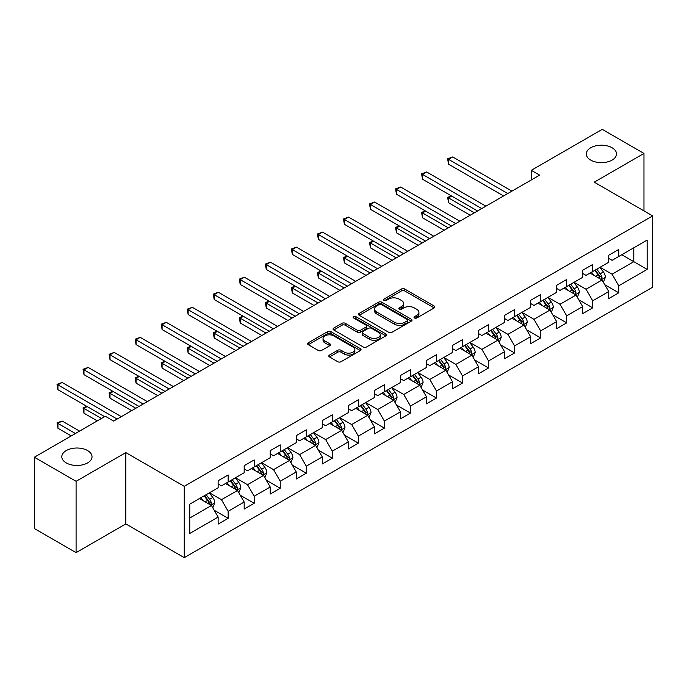 <?xml version="1.0" encoding="UTF-8"?>
<svg xmlns="http://www.w3.org/2000/svg" width="687" height="687" viewBox="0 0 687 687"><rect width="100%" height="100%" fill="white"/><g stroke="black" fill="none" stroke-linecap="round" stroke-linejoin="round"><path stroke-width="1.03" d="M414.493 317.987A1.623 0.936 0 0 0 416.786 317.987L434.193 307.939A2.319 1.34 0 0 0 434.871 306.995A2.319 1.34 0 0 0 434.193 306.041L404.703 289.021A2.319 1.34 0 0 0 401.423 289.021L384.016 299.068A1.623 0.936 0 0 0 383.544 299.73A1.623 0.936 0 0 0 384.016 300.391A1.623 0.936 0 0 0 386.309 300.391L388.559 299.094A7.411 4.285 0 0 1 399.053 299.094L401.509 300.511A7.411 4.285 0 0 1 403.681 303.542A7.411 4.285 0 0 1 401.509 306.565L399.25 307.862A1.623 0.936 0 0 0 398.778 308.532A1.623 0.936 0 0 0 399.25 309.193A1.623 0.936 0 0 0 401.543 309.193L403.801 307.888A7.411 4.285 0 0 1 414.287 307.888L416.743 309.305A7.411 4.285 0 0 1 418.915 312.336A7.411 4.285 0 0 1 416.743 315.359L414.493 316.664A1.623 0.936 0 0 0 414.012 317.325A1.623 0.936 0 0 0 414.493 317.987L414.493 316.664M87.601 450.569A15.105 8.725 0 0 0 71.139 448.68A15.105 8.725 0 0 0 61.804 456.743A15.105 8.725 0 0 0 66.235 462.909A15.105 8.725 0 0 0 82.698 464.798A15.105 8.725 0 0 0 92.024 456.743A15.105 8.725 0 0 0 87.601 450.569M612.083 147.765A15.105 8.725 0 0 0 595.62 145.867A15.105 8.725 0 0 0 586.294 153.931A15.105 8.725 0 0 0 590.717 160.097A15.105 8.725 0 0 0 607.188 161.986A15.105 8.725 0 0 0 616.514 153.931A15.105 8.725 0 0 0 612.083 147.765M329.494 355.05A2.319 1.34 0 0 0 328.815 355.995A2.319 1.34 0 0 0 329.494 356.939L337.772 361.714A2.319 1.34 0 0 0 341.044 361.714L360.383 350.55A2.319 1.34 0 0 0 361.061 349.606A2.319 1.34 0 0 0 360.383 348.661L330.885 331.632A2.319 1.34 0 0 0 327.613 331.632L308.274 342.796A2.319 1.34 0 0 0 307.596 343.74A2.319 1.34 0 0 0 308.274 344.685L318.27 350.456A2.319 1.34 0 0 0 321.55 350.456L329.82 345.681A2.319 1.34 0 0 0 330.499 344.737A2.319 1.34 0 0 0 329.82 343.792L324.865 340.932A6.2 3.581 0 0 1 323.053 338.399A6.2 3.581 0 0 1 326.875 335.093A6.2 3.581 0 0 1 333.633 335.866L353.049 347.081A6.2 3.581 0 0 1 354.861 349.606A6.2 3.581 0 0 1 351.04 352.912A6.2 3.581 0 0 1 344.281 352.139L341.044 350.267A2.319 1.34 0 0 0 337.772 350.267L329.494 355.05L329.494 356.939M125.824 452.596L76.085 481.312L34.35 457.224L34.35 528.543L76.085 552.631L125.824 523.915L184.253 557.646L184.253 486.327L125.824 452.596L125.824 523.915M643.968 210.892L643.968 153.45L594.229 182.167L652.65 215.898L184.253 486.327M643.968 153.45L602.241 129.354L531.291 170.316L531.291 179.951M34.35 457.224L105.291 416.262L113.638 421.079L539.639 175.133L531.291 170.316M388.722 332.293A2.319 1.34 0 0 0 392.002 332.293L411.341 321.13A2.319 1.34 0 0 0 412.02 320.185A2.319 1.34 0 0 0 411.341 319.24L381.843 302.211A2.319 1.34 0 0 0 378.563 302.211L359.232 313.375A2.319 1.34 0 0 0 358.554 314.32A2.319 1.34 0 0 0 359.232 315.264L388.722 332.293M354.226 318.339A1.623 0.936 0 0 1 355.875 318.57L355.875 316.638L385.862 333.951A2.319 1.34 0 0 1 386.541 334.895A2.319 1.34 0 0 1 385.862 335.84L366.523 347.004A2.319 1.34 0 0 1 363.243 347.004L333.753 329.975L333.753 328.085A2.319 1.34 0 0 0 333.075 329.03A2.319 1.34 0 0 0 333.753 329.975M333.753 328.085L342.032 323.311A2.319 1.34 0 0 1 345.303 323.311L357.266 330.215A2.319 1.34 0 0 0 360.546 330.215L366.034 327.046A2.319 1.34 0 0 0 366.712 326.102A2.319 1.34 0 0 0 366.034 325.157L353.582 317.961A1.623 0.936 0 0 1 353.101 317.3A1.623 0.936 0 0 1 354.106 316.441A1.623 0.936 0 0 1 355.875 316.638M184.253 557.646L652.65 287.218L652.65 215.898M214.215 510.278L228.153 518.324L228.153 511.291L244.177 502.034L244.177 509.076L254.19 503.288L254.19 496.254L270.223 487.006L270.223 494.039L280.236 488.259L280.236 481.218L296.26 471.969L296.26 479.002L306.273 473.223L306.273 466.19L322.297 456.932L322.297 463.965L332.319 458.186L332.319 451.153L348.343 441.896L348.343 448.937L358.356 443.149L358.356 436.116L374.381 426.867L374.381 433.901L384.394 428.121L384.394 421.079L400.427 411.831L400.427 418.864L410.44 413.085L410.44 406.051L426.464 396.794L426.464 403.827L436.477 398.048L436.477 391.015L452.501 381.757L452.501 388.799L462.523 383.011L462.523 375.978L478.547 366.729L478.547 373.762L488.56 367.983L488.56 360.941L504.584 351.692L504.584 358.726L514.597 352.946L514.597 345.913L530.622 336.656L530.622 343.689L540.643 337.91L540.643 330.876L556.668 321.619L556.668 328.661L566.681 322.873L566.681 315.84L582.705 306.591L582.705 313.624L592.726 307.845L592.726 300.803L608.751 291.554L608.751 298.587L618.764 292.808L618.764 285.775L647.145 269.39L647.145 240.089L633.783 247.801L633.783 261.678L647.145 269.39M228.153 518.324L218.14 524.104L218.14 517.071L189.758 533.456L189.758 504.155L218.14 487.77L218.14 480.737L228.153 474.957L228.153 481.991L244.177 472.742L244.177 465.7L254.19 459.921L254.19 466.954L270.223 457.705L270.223 450.672L280.236 444.884L280.236 451.917L296.26 442.668L296.26 435.635L306.273 429.847L306.273 436.889L322.297 427.632L322.297 420.599L332.319 414.819L332.319 421.852L348.343 412.604L348.343 405.562L358.356 399.782L358.356 406.816L374.381 397.567L374.381 390.534L384.394 384.746L384.394 391.788L400.427 382.53L400.427 375.497L410.44 369.718L410.44 376.751L426.464 367.493L426.464 360.46L436.477 354.681L436.477 361.714L452.501 352.465L452.501 345.424L462.523 339.644L462.523 346.677L478.547 337.429L478.547 330.395L488.56 324.608L488.56 331.649L504.584 322.392L504.584 315.359L514.597 309.579L514.597 316.613L530.622 307.355L530.622 300.322L540.643 294.543L540.643 301.576L556.668 292.327L556.668 285.285L566.681 279.506L566.681 286.539L582.705 277.29L582.705 270.257L592.726 264.469L592.726 271.511L608.751 262.254L608.751 255.22L618.764 249.441L618.764 256.474L647.145 240.089M225.482 483.536L237.504 490.475L221.472 499.724L209.458 492.785M218.14 483.914L221.472 485.846L228.153 481.991M221.472 499.724L228.153 511.291M237.504 490.475L244.177 502.034M251.519 468.5L263.542 475.438L247.518 484.687L235.495 477.748M244.177 468.886L247.518 470.81L254.19 466.954M247.518 484.687L254.19 496.254M263.542 475.438L270.223 487.006M277.565 453.463L289.579 460.402L273.555 469.659L261.541 462.712M270.223 453.849L273.555 455.773L280.236 451.917M273.555 469.659L280.236 481.218M289.579 460.402L296.26 471.969M303.602 438.426L315.625 445.365L299.601 454.622L287.578 447.684M296.26 438.813L299.601 440.745L306.273 436.889M299.601 454.622L306.273 466.19M315.625 445.365L322.297 456.932M329.648 423.398L341.662 430.337L325.638 439.586L313.615 432.647M322.297 423.776L325.638 425.708L332.319 421.852M325.638 439.586L332.319 451.153M341.662 430.337L348.343 441.896M355.686 408.361L367.708 415.3L351.675 424.549L339.661 417.61M348.343 408.748L351.675 410.671L358.356 406.816M351.675 424.549L358.356 436.116M367.708 415.3L374.381 426.867M381.723 393.325L393.745 400.263L377.721 409.521L365.699 402.573M374.381 393.711L377.721 395.635L384.394 391.788M377.721 409.521L384.394 421.079M393.745 400.263L400.427 411.831M407.769 378.288L419.783 385.227L403.758 394.484L391.745 387.545M400.427 378.674L403.758 380.607L410.44 376.751M403.758 394.484L410.44 406.051M419.783 385.227L426.464 396.794M433.806 363.26L445.829 370.199L429.804 379.447L417.782 372.509M426.464 363.646L429.804 365.57L436.477 361.714M429.804 379.447L436.477 391.015M445.829 370.199L452.501 381.757M459.852 348.223L471.866 355.162L455.842 364.411L443.819 357.472M452.501 348.61L455.842 350.533L462.523 346.677M455.842 364.411L462.523 375.978M471.866 355.162L478.547 366.729M485.889 333.186L497.912 340.125L481.879 349.382L469.865 342.444M478.547 333.573L481.879 335.505L488.56 331.649M481.879 349.382L488.56 360.941M497.912 340.125L504.584 351.692M511.927 318.15L523.949 325.088L507.925 334.346L495.902 327.407M504.584 318.536L507.925 320.468L514.597 316.613M507.925 334.346L514.597 345.913M523.949 325.088L530.622 336.656M537.973 303.122L549.986 310.06L533.962 319.309L521.948 312.37M530.622 303.508L533.962 305.432L540.643 301.576M533.962 319.309L540.643 330.876M549.986 310.06L556.668 321.619M564.01 288.085L576.032 295.024L560.008 304.272L547.986 297.334M556.668 288.471L560.008 290.395L566.681 286.539M560.008 304.272L566.681 315.84M576.032 295.024L582.705 306.591M590.056 273.048L602.07 279.987L586.045 289.244L574.023 282.305M582.705 273.435L586.045 275.367L592.726 271.511M586.045 289.244L592.726 300.803M602.07 279.987L608.751 291.554M621.769 254.74L633.783 261.678L612.083 274.207L600.069 267.269M608.751 258.398L612.083 260.33L618.764 256.474M612.083 274.207L618.764 285.775M76.085 481.312L76.085 552.631M189.758 518.032L211.459 505.503L199.445 498.564M211.459 505.503L218.14 517.071M604.826 284.762L618.764 292.808M578.789 299.798L592.726 307.845M552.743 314.826L566.681 322.873M526.706 329.863L540.643 337.91M500.66 344.9L514.597 352.946M474.623 359.936L488.56 367.983M448.585 374.965L462.523 383.011M422.539 390.001L436.477 398.048M396.502 405.038L410.44 413.085M370.456 420.066L384.394 428.121M344.419 435.103L358.356 443.149M318.382 450.14L332.319 458.186M292.336 465.176L306.273 473.223M266.298 480.204L280.236 488.259M240.252 495.241L254.19 503.288M415.137 318.218L416.743 317.291A7.411 4.285 0 0 0 418.915 314.26L418.915 312.336M403.681 303.542L403.681 305.466A7.411 4.285 0 0 1 401.509 308.489L399.903 309.416M434.193 306.041L434.193 307.939L404.703 290.945A2.319 1.34 0 0 0 401.423 290.945L384.66 300.623M411.307 321.155L381.843 304.143A2.319 1.34 0 0 0 378.563 304.143L359.267 315.29M407.245 320.846A1.623 0.936 0 0 0 407.717 320.185A1.623 0.936 0 0 0 407.245 319.524L381.354 304.581A1.623 0.936 0 0 0 379.061 304.581L376.682 305.947A7.411 4.285 0 0 0 374.509 308.978A7.411 4.285 0 0 0 376.682 312.001L394.381 322.22A7.411 4.285 0 0 0 404.866 322.22L407.245 320.846L407.245 322.778A1.623 0.936 0 0 0 407.717 322.117L407.717 320.185M374.509 308.978L374.509 310.902A7.411 4.285 0 0 0 376.682 313.933L376.682 312.001M407.245 322.778L404.866 324.152A7.411 4.285 0 0 1 394.381 324.152L376.682 313.933M333.788 330L342.032 325.234L342.032 323.311M366.712 326.102L366.712 328.025A2.319 1.34 0 0 1 366.034 328.97L360.546 332.139A2.319 1.34 0 0 1 357.266 332.139L345.303 325.234A2.319 1.34 0 0 0 342.032 325.234M355.875 318.57L385.828 335.857M369.675 337.377A6.2 3.581 0 0 0 376.433 338.159A6.2 3.581 0 0 0 380.263 334.852A6.2 3.581 0 0 0 378.443 332.319L371.607 328.369A2.319 1.34 0 0 0 368.326 328.369L362.839 331.538A2.319 1.34 0 0 0 362.161 332.482A2.319 1.34 0 0 0 362.839 333.435L369.675 337.377L369.675 339.309A6.2 3.581 0 0 0 376.433 340.082A6.2 3.581 0 0 0 380.263 336.776L380.263 334.852M362.161 332.482L362.161 334.414A2.319 1.34 0 0 0 362.839 335.359L362.839 333.435M369.675 339.309L362.839 335.359M354.861 349.606L354.861 351.538A6.2 3.581 0 0 1 351.04 354.844A6.2 3.581 0 0 1 344.281 354.063L341.044 352.199A2.319 1.34 0 0 0 337.772 352.199L329.528 356.957M323.053 338.399L323.053 340.323A6.2 3.581 0 0 0 324.865 342.856L324.865 340.932M329.82 343.792L329.82 345.681L324.865 342.856M360.349 350.568L330.885 333.564A2.319 1.34 0 0 0 327.613 333.564L308.308 344.702L308.274 342.796M603.392 282.271L605.376 277.273A6.252 3.615 -120 0 0 603.375 271.94L599.931 267.346M593.929 275.289L591.584 272.164M451.72 196.078L448.551 197.908L448.551 202.725L470.2 215.229M601.099 279.429L602.001 277.539A6.252 3.615 -120 0 0 600.206 273.778L596.763 269.175M595.191 270.077L599.021 275.186A3.186 1.838 60 0 1 599.596 276.148L602.001 277.539M594.762 270.334L598.205 274.929A6.252 3.615 60 0 1 599.991 278.69M448.551 202.725L447.632 197.375L474.373 212.815M447.632 197.375L451.35 195.864M507.753 193.536L448.551 159.358L452.724 156.945L511.927 191.132M503.58 195.95L448.551 164.176L448.551 159.358L447.632 158.826L452.724 156.945M448.551 164.176L447.632 158.826M577.346 297.308L579.339 292.301A6.252 3.615 -120 0 0 577.338 286.977L573.894 282.383M567.883 290.326L565.547 287.2M425.682 211.107L422.505 212.944L422.505 217.762L444.154 230.257M575.062 294.465L575.955 292.576A6.252 3.615 -120 0 0 574.169 288.806L570.725 284.212M569.154 285.114L572.975 290.215A3.186 1.838 60 0 1 573.559 291.185L575.955 292.576M568.716 285.363L572.159 289.966A6.252 3.615 60 0 1 573.954 293.727M422.505 217.762L421.586 212.412L448.328 227.852M421.586 212.412L425.313 210.9M551.309 312.345L553.293 307.338A6.252 3.615 -120 0 0 551.3 302.014L547.848 297.411M541.845 305.354L539.51 302.228M399.636 226.143L396.468 227.972L396.468 232.799L418.117 245.293M549.025 309.502L549.918 307.604A6.252 3.615 -120 0 0 548.123 303.843L544.679 299.249M543.116 300.15L546.938 305.251A3.186 1.838 60 0 1 547.513 306.222L549.918 307.604M542.678 300.399L546.122 305.002A6.252 3.615 60 0 1 547.917 308.764M396.468 232.799L395.549 227.449L422.29 242.889M395.549 227.449L399.267 225.929M481.716 208.573L422.505 174.395L426.679 171.982L485.889 206.169M477.542 210.986L422.505 179.213L422.505 174.395L421.586 173.863L426.679 171.982M422.505 179.213L421.586 173.863M455.679 223.61L396.468 189.423L400.641 187.019L459.852 221.197M451.505 226.023L396.468 194.241L396.468 189.423L395.549 188.899L400.641 187.019M396.468 194.241L395.549 188.899M525.272 327.373L527.255 322.375A6.252 3.615 -120 0 0 525.254 317.05L521.811 312.448M515.808 320.391L513.464 317.265M373.599 241.18L370.422 243.009L370.422 247.827L392.079 260.33M522.979 324.53L523.872 322.641A6.252 3.615 -120 0 0 522.086 318.88L518.642 314.277M517.071 315.187L520.892 320.288A3.186 1.838 60 0 1 521.476 321.258L523.872 322.641M516.633 315.436L520.085 320.039A6.252 3.615 60 0 1 521.871 323.8M370.422 247.827L369.512 242.477L396.244 257.917M369.512 242.477L373.23 240.965M499.226 342.409L501.209 337.411A6.252 3.615 -120 0 0 499.217 332.079L495.774 327.484M489.762 335.428L487.427 332.302M347.553 256.217L344.385 258.046L344.385 262.863L366.034 275.367M496.941 339.567L497.835 337.678A6.252 3.615 -120 0 0 496.048 333.916L492.596 329.313M491.033 330.215L494.855 335.325A3.186 1.838 60 0 1 495.43 336.287L497.835 337.678M490.595 330.473L494.039 335.067A6.252 3.615 60 0 1 495.834 338.828M344.385 262.863L343.466 257.513L370.207 272.954M343.466 257.513L347.193 256.002M473.188 357.446L475.172 352.44A6.252 3.615 -120 0 0 473.171 347.115L469.728 342.521M463.725 350.456L461.381 347.339M321.516 271.245L318.347 273.082L318.347 277.9L339.996 290.395M470.896 354.604L471.797 352.706A6.252 3.615 -120 0 0 470.002 348.944L466.559 344.35M464.987 345.252L468.817 350.353A3.186 1.838 60 0 1 469.393 351.323L471.797 352.706M464.558 345.501L468.002 350.104A6.252 3.615 60 0 1 469.788 353.865M318.347 277.9L317.428 272.55L344.17 287.99M317.428 272.55L321.147 271.039M429.633 238.647L370.422 204.46L374.595 202.047L433.806 236.234M425.459 241.051L370.422 209.277L370.422 204.46L369.512 203.927L374.595 202.047M370.422 209.277L369.512 203.927M403.595 253.675L344.385 219.496L348.558 217.083L407.769 251.27M399.422 256.088L344.385 224.314L344.385 219.496L343.466 218.964L348.558 217.083M344.385 224.314L343.466 218.964M377.549 268.711L318.347 234.525L322.521 232.12L381.723 266.307M373.376 271.125L318.347 239.351L318.347 234.525L317.428 234.001L322.521 232.12M318.347 239.351L317.428 234.001M351.512 283.748L292.301 249.561L296.475 247.157L355.686 281.335M347.339 286.153L292.301 254.379L292.301 249.561L291.382 249.029L296.475 247.157M292.301 254.379L291.382 249.029M325.475 298.785L266.264 264.598L270.438 262.185L329.648 296.372M321.301 301.189L266.264 269.416L266.264 264.598L265.345 264.066L270.438 262.185M266.264 269.416L265.345 264.066M299.429 313.813L240.218 279.635L244.392 277.222L303.602 311.409M295.255 316.226L240.218 284.452L240.218 279.635L239.308 279.102L244.392 277.222M240.218 284.452L239.308 279.102M273.392 328.85L214.181 294.663L218.354 292.258L277.565 326.445M269.218 331.263L214.181 299.489L214.181 294.663L213.262 294.139L218.354 292.258M214.181 299.489L213.262 294.139M247.346 343.886L188.144 309.7L192.317 307.295L251.519 341.473M243.172 346.291L188.144 314.517L188.144 309.7L187.225 309.167L192.317 307.295M188.144 314.517L187.225 309.167M221.308 358.923L162.098 324.736L166.271 322.323L225.482 356.51M217.135 361.328L162.098 329.554L162.098 324.736L161.179 324.204L166.271 322.323M162.098 329.554L161.179 324.204M195.271 373.951L136.06 339.773L140.234 337.36L199.445 371.547M191.098 376.364L136.06 344.591L136.06 339.773L135.141 339.241L140.234 337.36M136.06 344.591L135.141 339.241M169.225 388.988L110.014 354.801L114.188 352.397L173.399 386.575M165.052 391.401L110.014 359.627L110.014 354.801L109.104 354.277L114.188 352.397M110.014 359.627L109.104 354.277M143.188 404.025L83.977 369.838L88.151 367.433L147.362 401.612M139.014 406.429L83.977 374.655L83.977 369.838L83.058 369.305L88.151 367.433M83.977 374.655L83.058 369.305M447.143 372.483L449.135 367.476A6.252 3.615 -120 0 0 447.134 362.152L443.69 357.549M437.679 365.493L435.343 362.367M295.479 286.281L292.301 288.111L292.301 292.928L313.95 305.432M444.858 369.64L445.751 367.743A6.252 3.615 -120 0 0 443.965 363.981L440.522 359.387M438.95 360.289L442.772 365.39A3.186 1.838 60 0 1 443.355 366.36L445.751 367.743M438.512 360.538L441.964 365.14A6.252 3.615 60 0 1 443.75 368.902M292.301 292.928L291.382 287.587L318.124 303.019M291.382 287.587L295.109 286.067M421.105 387.511L423.089 382.513A6.252 3.615 -120 0 0 421.097 377.189L417.644 372.586M411.642 380.529L409.306 377.403M269.433 301.318L266.264 303.147L266.264 307.965L287.913 320.468M418.821 384.668L419.714 382.779A6.252 3.615 -120 0 0 417.919 379.018L414.476 374.415M412.913 375.325L416.734 380.426A3.186 1.838 60 0 1 417.31 381.388L419.714 382.779M412.475 375.574L415.918 380.169A6.252 3.615 60 0 1 417.713 383.939M266.264 307.965L265.345 302.615L292.087 318.055M265.345 302.615L269.064 301.104M395.068 402.548L397.052 397.55A6.252 3.615 -120 0 0 395.051 392.217L391.607 387.623M385.605 395.566L383.26 392.44M243.396 316.355L240.218 318.184L240.218 323.002L261.876 335.505M392.775 399.705L393.668 397.816A6.252 3.615 -120 0 0 391.882 394.055L388.438 389.452M386.867 390.353L390.688 395.463A3.186 1.838 60 0 1 391.272 396.425L393.668 397.816M386.438 390.611L389.881 395.205A6.252 3.615 60 0 1 391.667 398.967M240.218 323.002L239.308 317.652L266.041 333.092M239.308 317.652L243.026 316.14M369.022 417.584L371.006 412.578A6.252 3.615 -120 0 0 369.013 407.254L365.57 402.651M359.559 410.594L357.223 407.477M217.35 331.383L214.181 333.221L214.181 338.038L235.83 350.533M366.738 414.742L367.631 412.844A6.252 3.615 -120 0 0 365.845 409.083L362.392 404.488M360.83 405.39L364.651 410.491A3.186 1.838 60 0 1 365.226 411.461L367.631 412.844M360.392 405.639L363.835 410.242A6.252 3.615 60 0 1 365.63 414.003M214.181 338.038L213.262 332.688L240.003 348.129M213.262 332.688L216.989 331.177M342.985 432.621L344.968 427.615A6.252 3.615 -120 0 0 342.976 422.29L339.524 417.687M333.521 425.631L331.177 422.505M191.312 346.42L188.144 348.249L188.144 353.066L209.793 365.57M340.692 429.779L341.594 427.881A6.252 3.615 -120 0 0 339.799 424.119L336.355 419.517M334.784 420.427L338.614 425.528A3.186 1.838 60 0 1 339.189 426.498L341.594 427.881M334.354 420.676L337.798 425.279A6.252 3.615 60 0 1 339.584 429.04M188.144 353.066L187.225 347.725L213.966 363.157M187.225 347.725L190.943 346.205M316.939 447.649L318.931 442.651A6.252 3.615 -120 0 0 316.93 437.327L313.487 432.724M307.484 440.668L305.14 437.542M165.275 361.456L162.098 363.286L162.098 368.103L183.747 380.607M314.655 444.807L315.548 442.917A6.252 3.615 -120 0 0 313.761 439.156L310.318 434.553M308.746 435.464L312.568 440.565A3.186 1.838 60 0 1 313.152 441.526L315.548 442.917M308.308 435.713L311.761 440.307A6.252 3.615 60 0 1 313.547 444.077M162.098 368.103L161.179 362.753L187.92 378.193M161.179 362.753L164.906 361.242M290.902 462.686L292.885 457.688A6.252 3.615 -120 0 0 290.893 452.355L287.449 447.761M281.438 455.704L279.102 452.578M139.229 376.493L136.06 378.322L136.06 383.14L157.709 395.635M288.617 459.843L289.51 457.954A6.252 3.615 -120 0 0 287.716 454.193L284.272 449.59M282.709 450.492L286.531 455.593A3.186 1.838 60 0 1 287.106 456.563L289.51 457.954M282.271 450.749L285.715 455.344A6.252 3.615 60 0 1 287.51 459.105M136.06 383.14L135.141 377.79L161.883 393.23M135.141 377.79L138.86 376.278M264.864 477.723L266.848 472.716A6.252 3.615 -120 0 0 264.847 467.392L261.404 462.789M255.401 470.732L253.056 467.615M113.192 391.521L110.014 393.359L110.014 398.177L131.672 410.671M262.571 474.88L263.473 472.982A6.252 3.615 -120 0 0 261.678 469.221L258.235 464.627M256.663 465.528L260.485 470.629A3.186 1.838 60 0 1 261.069 471.6L263.473 472.982M256.234 465.777L259.677 470.38A6.252 3.615 60 0 1 261.464 474.142M110.014 398.177L109.104 392.827L135.837 408.267M109.104 392.827L112.823 391.315M238.818 492.759L240.802 487.753A6.252 3.615 -120 0 0 238.81 482.429L235.366 477.826M229.355 485.769L227.019 482.643M87.146 406.558L83.977 408.387L83.977 413.205L97.279 420.891M236.534 489.917L237.427 488.019A6.252 3.615 -120 0 0 235.641 484.258L232.189 479.655M230.626 480.565L234.447 485.666A3.186 1.838 60 0 1 235.023 486.636L237.427 488.019M230.188 480.814L233.632 485.417A6.252 3.615 60 0 1 235.426 489.178M83.977 413.205L83.058 407.863L101.453 418.477M83.058 407.863L86.785 406.343M212.781 507.787L214.765 502.79A6.252 3.615 -120 0 0 212.772 497.457L209.32 492.862M203.318 500.806L200.973 497.68M79.589 431.101L62.113 421.011L57.94 423.424L57.94 428.241L71.242 435.927M210.488 504.945L211.39 503.056A6.252 3.615 -120 0 0 209.595 499.294L206.152 494.692M204.58 495.602L208.41 500.703A3.186 1.838 60 0 1 208.985 501.665L211.39 503.056M204.151 495.851L207.594 500.445A6.252 3.615 60 0 1 209.38 504.215M57.94 428.241L57.021 422.891L75.415 433.514M57.021 422.891L62.113 421.011M117.142 419.061L57.94 384.875L62.113 382.461L121.316 416.648M104.63 416.648L57.94 389.692L57.94 384.875L57.021 384.342L62.113 382.461M57.94 389.692L57.021 384.342M416.743 317.291L416.743 315.359M399.25 309.193L399.25 307.862M401.509 308.489L401.509 306.565M384.016 300.391L384.016 299.068M401.423 290.945L401.423 289.021M404.703 290.945L404.703 289.021M359.232 315.264L359.232 313.375M378.563 304.143L378.563 302.211M381.843 304.143L381.843 302.211M411.341 321.13L411.341 319.24M394.381 324.152L394.381 322.22M404.866 324.152L404.866 322.22M345.303 325.234L345.303 323.311M357.266 332.139L357.266 330.215M360.546 332.139L360.546 330.215M366.034 328.97L366.034 327.046M385.862 335.84L385.862 333.951M337.772 352.199L337.772 350.267M341.044 352.199L341.044 350.267M344.281 354.063L344.281 352.139M327.613 333.564L327.613 331.632M330.885 333.564L330.885 331.632M360.383 350.55L360.383 348.661M601.451 279.635L605.333 277.393M600.206 273.778L603.375 271.94M595.758 276.346L598.205 274.929M575.414 294.663L579.296 292.43M574.169 288.806L577.338 286.977M569.721 291.382L572.159 289.966M549.368 309.7L553.25 307.458M548.123 303.843L551.3 302.014M543.675 306.411L546.122 305.002M523.331 324.736L527.212 322.495M522.086 318.88L525.254 317.05M517.637 321.447L520.085 320.039M497.294 339.773L501.175 337.532M496.048 333.916L499.217 332.079M491.591 336.484L494.039 335.067M471.248 354.801L475.129 352.568M470.002 348.944L473.171 347.115M465.554 351.521L468.002 350.104M445.21 369.838L449.092 367.597M443.965 363.981L447.134 362.152M439.517 366.549L441.964 365.14M419.164 384.875L423.046 382.633M417.919 379.018L421.097 377.189M413.471 381.586L415.918 380.169M393.127 399.911L397.009 397.67M391.882 394.055L395.051 392.217M387.434 396.622L389.881 395.205M367.09 414.939L370.971 412.698M365.845 409.083L369.013 407.254M361.388 411.65L363.835 410.242M341.044 429.976L344.926 427.735M339.799 424.119L342.976 422.29M335.35 426.687L337.798 425.279M315.007 445.013L318.888 442.772M313.761 439.156L316.93 437.327M309.313 441.724L311.761 440.307M288.961 460.05L292.842 457.808M287.716 454.193L290.893 452.355M283.267 456.761L285.715 455.344M262.923 475.078L266.805 472.836M261.678 469.221L264.847 467.392M257.23 471.789L259.677 470.38M236.886 490.114L240.768 487.873M235.641 484.258L238.81 482.429M231.184 486.825L233.632 485.417M210.84 505.151L214.722 502.91M209.595 499.294L212.772 497.457M205.147 501.862L207.594 500.445"/></g></svg>
